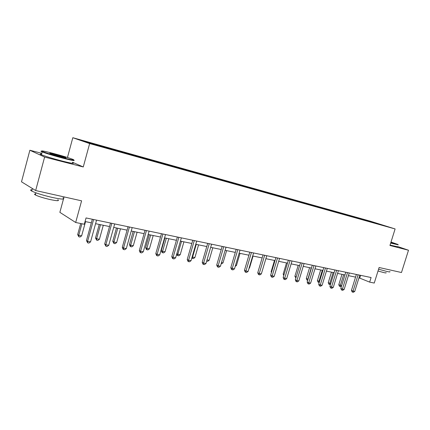 <?xml version="1.0" encoding="UTF-8"?>
<svg xmlns="http://www.w3.org/2000/svg" width="430" height="430" viewBox="0 0 430 430"><rect width="100%" height="100%" fill="white"/><g stroke="black" fill="none" stroke-linecap="round" stroke-linejoin="round"><path stroke-width="0.64" d="M64.048 196.902L63.672 198.3M63.473 199.031L59.867 212.334L75.675 222.493L84.318 224.245L86.048 217.94L371.095 277.527L369.666 282.123L374.256 283.053L379.11 267.508L401.475 272.523L408.5 250.233L397.691 246.546M41.801 153.327L29.874 150.242L21.5 181.804L35.663 190.538L44.612 157.063L83.269 166.958L89.644 143.561L72.804 137.713L67.462 157.498M89.644 143.561L395.106 228.943L370.364 221.197L72.804 137.713M29.874 150.242L44.612 157.063M375.352 222.826L81.549 140.481L88.532 142.9L110.736 149.226L376.997 223.707L385.506 226.008L375.352 222.826L375.266 223.143M108.505 148.033L108.553 148.5M119.357 151.075L119.411 151.543M126.028 152.946L126.087 153.408M136.525 155.891L136.584 156.348M142.98 157.697L143.04 158.154M153.134 160.546L153.198 160.997M159.379 162.293L159.449 162.744M169.21 165.05L169.28 165.496M175.257 166.743L175.332 167.189M184.776 169.415L184.857 169.855M190.635 171.054L190.716 171.495M199.864 173.639L199.945 174.08M205.54 175.23L205.626 175.666M214.484 177.74L214.575 178.171M219.993 179.283L220.079 179.713M228.669 181.713L228.787 182.25M234.011 183.212L234.103 183.637M242.429 185.572L242.552 186.099M247.615 187.023L247.712 187.448M255.791 189.318L255.915 189.84M260.822 190.726L260.924 191.146M268.766 192.952L268.895 193.468M273.652 194.322L273.76 194.736M281.37 196.488L281.505 196.994M286.122 197.816L286.229 198.225M293.62 199.918L293.76 200.423M298.243 201.213L298.356 201.616M305.536 203.261L305.676 203.755M310.03 204.519L310.143 204.916M317.125 206.507L317.265 206.986M321.495 207.733L321.613 208.125M328.402 209.668L328.536 210.125M332.659 210.861L332.777 211.248M339.377 212.743L339.512 213.178M343.522 213.909L343.645 214.291M350.068 215.742L350.203 216.156M354.105 216.87L354.229 217.252M360.48 218.66L360.614 219.058M364.414 219.762L364.543 220.138M75.675 222.493L81.598 200.831L35.663 190.538M395.106 228.943L389.935 245.476L408.5 250.233M358.964 277.812L369.666 282.123M85.065 221.525L91.337 222.815M95.578 223.686L109.516 226.551M113.708 227.411L127.086 230.163M131.231 231.012L144.077 233.651M148.167 234.495L160.519 237.032M164.556 237.86L176.429 240.3M180.423 241.123L191.839 243.471M195.784 244.278L206.776 246.54M210.673 247.341L221.256 249.513M225.11 250.308L235.296 252.399M239.107 253.184L248.927 255.2M252.689 255.974L262.155 257.919M265.88 258.683L275.006 260.558M278.688 261.316L287.493 263.128M291.131 263.875L299.629 265.622M303.231 266.358L311.427 268.046M314.991 268.777L322.909 270.405M326.435 271.131L334.083 272.701M337.566 273.416L344.957 274.937M348.408 275.646L355.551 277.113M101.604 146.103L101.647 146.571M360.603 275.334L359.781 277.984M362.044 219.015L361.904 219.467M351.745 216.129L351.6 216.596M341.173 213.167L341.028 213.645M330.326 210.125L330.175 210.614M319.184 207.002L319.033 207.496M307.735 203.793L307.584 204.293M295.969 200.493L295.84 200.912M283.87 197.101L283.741 197.526M271.427 193.613L271.298 194.048M258.629 190.022L258.495 190.463M245.449 186.324L245.315 186.776M231.877 182.524L231.743 182.976M217.897 178.6L217.763 179.063M203.481 174.558L203.347 175.031M188.619 170.393L188.485 170.871M173.29 166.093L173.15 166.582M157.461 161.658L157.326 162.153M141.115 157.074L140.975 157.573M124.227 152.338L124.087 152.849M106.769 147.442L106.624 147.963M83.269 166.958L72.525 162.282M356.379 274.453L351.444 290.374L353.068 291.099L358.115 274.813M354.75 291.411L353.39 292.287L352.718 292.163L353.068 291.099L354.75 291.411L359.786 275.162M352.718 292.163L352.068 291.873L351.444 290.374M341.99 274.324L338.792 284.714L341.651 285.66M343.651 274.668L340.017 286.455L339.399 286.181L338.792 284.714M341.538 286.031L340.684 286.584L340.017 286.455M390.773 242.799L398.019 244.493L391.004 242.063M398.223 244.847L390.687 243.079M390.935 242.283L392.568 242.891L390.848 242.568M389.838 271.572C390.424 272.061 389.462 272.034 386.962 271.491L378.583 269.196M386.07 272.674C386.489 273.034 385.796 273.018 383.979 272.631L378.018 271.002M397.61 246.804L390.064 245.068M63.145 157.778C72.477 160.137 75.718 160.664 72.864 159.363C68.606 157.745 61.915 155.719 52.788 153.29C43.306 150.865 39.915 150.301 42.608 151.58C46.956 153.236 53.798 155.305 63.145 157.778M73.702 160.084C75.551 161.094 72.036 160.476 63.172 158.229C53.669 155.714 46.671 153.601 42.183 151.898L42.124 151.876C40.71 151.285 40.581 151.054 41.726 151.177M60.479 156.622L50.31 153.558C48.875 152.892 50.536 153.166 55.303 154.381L65.435 157.45C66.774 158.073 65.123 157.799 60.479 156.622M64.677 157.622L50.901 153.779M62.904 197.795C65.586 199.59 62.14 199.499 52.573 197.52C43.038 195.306 36.088 193.151 31.729 191.065C30.105 190.157 30.224 189.711 32.083 189.721M57.797 199.724C59.722 201.047 57.228 201.003 50.305 199.595C43.446 198.015 38.458 196.462 35.346 194.946C34.19 194.285 34.282 193.951 35.609 193.946M72.433 162.637C75.245 163.98 71.901 163.47 62.393 161.105C52.89 158.611 45.897 156.499 41.414 154.762C39.737 154.048 39.797 153.822 41.602 154.074M345.79 272.238L340.818 288.374L342.43 289.105L347.521 272.599M344.156 289.428L342.78 290.315L342.092 290.185L342.43 289.105L344.156 289.428L349.241 272.959M342.092 290.185L341.447 289.895L340.818 288.374M334.922 269.965L329.901 286.321L331.503 287.057L336.642 270.325M333.277 287.385L331.885 288.288L331.181 288.159L331.503 287.057L333.277 287.385L338.405 270.696M331.181 288.159L330.536 287.863L329.901 286.321M331.465 272.163L328.24 282.687L330.745 283.569M333.121 272.502L329.471 284.45L328.853 284.171L328.24 282.687M330.503 284.354L329.471 284.45M320.673 269.943L317.415 280.607L319.544 281.424M322.312 270.282L318.646 282.392L318.039 282.112L317.415 280.607M319.216 282.505L318.646 282.392M323.758 267.632L318.689 284.214L320.28 284.95L325.467 267.992M322.102 285.294L320.699 286.208L319.968 286.074L320.28 284.95L322.102 285.294L327.278 268.368M319.968 286.074L319.334 285.778L318.689 284.214M312.282 265.235L307.171 282.048L308.751 282.789L313.981 265.589M310.621 283.139L309.202 284.069L308.455 283.929L308.751 282.789L310.621 283.139L315.846 265.976M308.455 283.929L307.826 283.633L307.171 282.048M300.489 262.768L295.329 279.822L296.894 280.57L302.172 263.122M298.818 280.93L297.383 281.87L296.614 281.725L296.894 280.57L298.818 280.93L304.091 263.52M296.614 281.725L295.99 281.43L295.329 279.822M309.584 267.664L306.305 278.473L308.031 279.221M311.218 268.003L307.536 280.279L306.929 280L306.305 278.473M298.205 265.326L294.894 276.286L296.216 276.904M295.883 277.995L294.894 276.286M286.509 262.923L283.171 274.034L284.079 274.469M283.768 275.496L283.171 274.034M288.358 260.231L283.155 277.533L284.703 278.28L290.03 260.58M286.681 278.651L285.235 279.608L284.44 279.462L284.703 278.28L286.681 278.651L292.002 260.994M284.44 279.462L283.821 279.161L283.155 277.533M274.496 260.456L271.126 271.722L271.599 271.948M271.438 272.486L271.126 271.722M275.883 257.624L270.631 275.178L272.158 275.931L277.538 257.968M274.195 276.313L272.733 277.286L271.916 277.13L272.158 275.931L274.195 276.313L279.565 258.392M271.916 277.13L271.308 276.829L270.631 275.178M262.144 257.919L258.752 269.363M263.042 254.942L257.742 272.76L259.252 273.512L264.676 255.28M261.343 273.905L259.865 274.888L259.027 274.732L259.252 273.512L261.343 273.905L266.761 255.716M259.027 274.732L258.425 274.431L257.742 272.76M249.147 267.944L249.513 268.014L253.055 256.049M249.513 268.014L249.029 268.336M249.819 252.173L244.471 270.26L245.96 271.018L251.437 252.512M248.115 271.421L246.621 272.426L245.756 272.265L245.96 271.018L248.115 271.421L253.582 252.964M245.756 272.265L245.165 271.959L244.471 270.26M235.527 265.332L236.452 265.509L240.026 253.372M236.452 265.509L235.237 266.331M236.199 249.33L230.802 267.691L232.264 268.454L237.795 249.663M234.49 268.868L232.979 269.889L232.087 269.723L232.264 268.454L234.49 268.868L240.01 250.126M232.087 269.723L231.501 269.416L230.802 267.691M221.498 262.644L223.003 262.934L226.615 250.615M223.003 262.934L221.144 263.853M222.165 246.395L216.715 265.047L218.155 265.81L223.734 246.723M220.445 266.234L218.918 267.272L218.005 267.1L218.155 265.81L220.445 266.234L226.019 247.202M218.005 267.1L217.429 266.793L216.715 265.047M207.029 259.876L209.163 260.284L212.802 247.777M209.163 260.284L207.679 261.295L206.679 261.069M206.776 261.123L206.835 260.537M207.695 243.369L202.197 262.316L203.605 263.079L209.238 243.692M205.97 263.525L204.427 264.574L203.481 264.402L203.605 263.079L205.97 263.525L211.592 244.186M203.481 264.402L202.917 264.09L202.197 262.316M196.257 244.374L192.575 257.108L194.903 257.554L198.574 244.853M192.151 256.877L192.575 257.108L192.473 258.403L191.855 257.898M194.903 257.554L193.403 258.58L192.473 258.403M192.769 240.252L187.217 259.5L188.598 260.268L194.285 240.569M191.038 260.725L189.474 261.795L188.501 261.612L188.598 260.268L191.038 260.725L196.714 241.074M188.501 261.612L187.948 261.306L187.217 259.5M181.519 241.348L177.81 254.28L180.208 254.737L183.911 241.837M176.805 253.721L177.81 254.28L177.735 255.603L177.214 255.307L176.708 254.065M180.208 254.737L178.692 255.78L177.735 255.603M177.364 237.032L171.763 256.597L173.113 257.366L178.848 237.338M175.628 257.833L174.048 258.925L173.043 258.736L173.113 257.366L175.628 257.833L181.358 237.865M173.043 258.736L172.505 258.43L171.763 256.597M164.921 237.935L161.304 250.636L162.583 251.362L165.055 251.835L168.791 238.731M166.324 238.225L162.583 251.362L162.535 252.711L162.024 252.415L161.304 250.636M165.055 251.835L163.524 252.899L162.535 252.711M161.46 233.705L155.805 253.598L157.122 254.367L162.911 234.006M159.718 254.856L158.122 255.963L157.084 255.769L157.122 254.367L159.718 254.856L165.502 234.549M157.084 255.769L156.558 255.458L155.805 253.598M149.28 234.721L145.63 247.626L146.872 248.357L149.425 248.841L153.198 235.527M150.65 235.006L146.872 248.357L146.856 249.728L146.361 249.438L145.63 247.626M149.425 248.841L147.877 249.921L146.856 249.728M145.034 230.27L139.325 250.496L140.599 251.27L146.447 230.566M143.287 251.77L141.669 252.899L140.594 252.7L140.599 251.27L143.287 251.77L149.119 231.125M140.594 252.7L140.089 252.388L139.325 250.496M133.139 231.404L129.457 244.519L130.655 245.25L133.289 245.756L137.1 232.216M134.472 231.679L130.655 245.25L130.672 246.653L130.193 246.358L129.457 244.519M133.289 245.756L131.725 246.852L130.672 246.653M128.049 226.718L122.292 247.293L123.523 248.067L129.425 227.008M126.302 248.588L124.668 249.739L123.555 249.529L123.523 248.067L126.302 248.588L132.187 227.583M123.555 249.529L123.061 249.217L122.292 247.293M116.466 227.981L112.751 241.316L113.912 242.042L116.632 242.563L120.475 228.803M117.761 228.244L113.912 242.042L113.966 243.477L112.751 241.316M116.632 242.563L115.052 243.681L113.966 243.477M110.489 223.046L104.678 243.982L105.861 244.756L111.816 223.326M108.736 245.293L107.081 246.465L105.936 246.25L105.861 244.756L108.736 245.293L114.681 223.923M105.936 246.25L104.678 243.982M99.244 224.439L95.498 238L96.616 238.731L99.427 239.268L103.302 225.272M100.496 224.697L96.616 238.731L96.702 240.193L95.498 238M99.427 239.268L97.825 240.408L96.702 240.193M92.316 219.252L86.451 240.558L87.586 241.332L93.595 219.515M90.558 241.891L88.886 243.079L87.698 242.859L87.586 241.332L90.558 241.891L96.562 220.138M87.698 242.859L86.451 240.558M80.695 223.509L77.658 234.576L78.728 235.307L81.635 235.86L85.543 221.622M81.899 223.756L78.728 235.307L78.857 236.801L77.658 234.576M81.635 235.86L80.018 237.021L78.857 236.801M41.414 154.762L42.183 151.898M35.91 192.823L35.346 194.946M31.729 191.065L32.401 188.528M65.037 157.686L65.435 157.45M42.608 151.58L42.124 151.876"/></g></svg>
